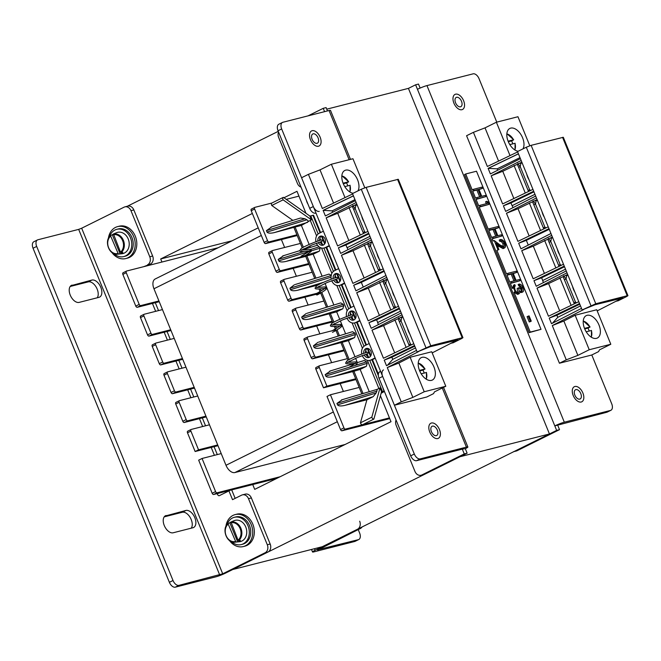 <?xml version="1.0" encoding="UTF-8"?>
<svg xmlns="http://www.w3.org/2000/svg" width="661" height="661" viewBox="0 0 661 661"><rect width="100%" height="100%" fill="white"/><g stroke="black" fill="none" stroke-linecap="round" stroke-linejoin="round"><path stroke-width="0.99" d="M278.264 131.341L126.292 206.769M549.456 433.963L322.279 546.721L232.771 569.509L459.949 456.751L549.456 433.963L408.424 88.376L326.749 109.172M252.733 484.538L254.7 489.363L391.006 421.701L380.414 395.749M252.345 213.47L160.681 258.963L161.937 262.045M305.96 213.288L296.987 191.31L283.966 197.771M160.681 258.963L232.242 240.744M219.419 495.61A1.801 1.058 -116.4 0 1 219.312 495.676A1.801 1.058 -116.4 0 1 219.188 495.725A1.801 1.058 -116.4 0 1 217.329 493.874L218.626 493.23M221.22 453.595L202.068 458.47L215.585 491.586A1.562 0.917 63.6 0 0 217.072 492.8L213.66 494.494L276.703 478.44M213.66 494.494A1.562 0.917 -116.4 0 1 212.181 493.28L215.585 491.586M202.068 458.47L198.664 460.163L212.181 493.28M218.196 247.718L126.573 271.043A1.562 0.917 63.6 0 0 126.466 271.084A1.562 0.917 63.6 0 0 126.268 272.712L139.19 304.39A1.562 0.917 63.6 0 0 140.677 305.605L137.273 307.299L159.235 301.705M137.273 307.299A1.562 0.917 -116.4 0 1 135.786 306.084L139.19 304.39M126.268 272.712L122.855 274.406L135.786 306.084M122.855 274.406A1.562 0.917 -116.4 0 1 123.062 272.778A1.562 0.917 -116.4 0 1 123.169 272.737L126.375 271.15M162.457 309.596L144.205 314.248A1.562 0.917 63.6 0 0 144.098 314.281A1.562 0.917 63.6 0 0 143.891 315.917L150.948 333.194A1.562 0.917 63.6 0 0 152.435 334.4L149.022 336.094L170.992 330.5M149.022 336.094A1.562 0.917 -116.4 0 1 147.535 334.887L150.948 333.194M143.891 315.917L140.487 317.602L147.535 334.887M140.487 317.602A1.562 0.917 -116.4 0 1 140.686 315.975A1.562 0.917 -116.4 0 1 140.793 315.933L143.999 314.347M174.215 338.399L155.955 343.042A1.562 0.917 63.6 0 0 155.847 343.084A1.562 0.917 63.6 0 0 155.649 344.712L162.697 361.988A1.562 0.917 63.6 0 0 164.184 363.203L160.78 364.897L182.742 359.303M160.78 364.897A1.562 0.917 -116.4 0 1 159.293 363.682L162.697 361.988M155.649 344.712L152.237 346.405L159.293 363.682M152.237 346.405A1.562 0.917 -116.4 0 1 152.443 344.778A1.562 0.917 -116.4 0 1 152.551 344.736L155.756 343.142M185.964 367.194L167.712 371.846A1.562 0.917 63.6 0 0 167.605 371.879A1.562 0.917 63.6 0 0 167.398 373.515L174.446 390.791A1.562 0.917 63.6 0 0 175.933 392.006L172.529 393.692L194.499 388.098M172.529 393.692A1.562 0.917 -116.4 0 1 171.042 392.485L174.446 390.791M167.398 373.515L163.994 375.2L171.042 392.485M163.994 375.2A1.562 0.917 -116.4 0 1 164.192 373.572A1.562 0.917 -116.4 0 1 164.3 373.531L167.506 371.945M197.713 395.997L179.462 400.64A1.562 0.917 63.6 0 0 179.354 400.682A1.562 0.917 63.6 0 0 179.148 402.309L186.204 419.586A1.562 0.917 63.6 0 0 187.691 420.801L184.279 422.495L206.249 416.901M184.279 422.495A1.562 0.917 -116.4 0 1 182.791 421.28L186.204 419.586M179.148 402.309L175.743 404.003L182.791 421.28M175.743 404.003A1.562 0.917 -116.4 0 1 175.95 402.375A1.562 0.917 -116.4 0 1 176.057 402.334L179.255 400.74M209.471 424.792L191.219 429.443A1.562 0.917 63.6 0 0 191.112 429.485A1.562 0.917 63.6 0 0 190.905 431.112L187.493 432.798L195.135 451.521L217.998 445.696M187.493 432.798A1.562 0.917 -116.4 0 1 187.699 431.17A1.562 0.917 -116.4 0 1 187.807 431.129L191.012 429.543M140.677 305.605L158.937 300.953M152.435 334.4L170.687 329.756M164.184 363.203L182.436 358.551M175.933 392.006L194.194 387.354M187.691 420.801L205.943 416.149M190.905 431.112L198.54 449.827L217.7 444.952M217.072 492.8L280.107 476.746M198.54 449.827L195.135 451.521M254.725 207.438L251.527 209.033A1.562 0.917 63.6 0 0 251.42 209.066A1.562 0.917 63.6 0 0 251.213 210.702L264.144 242.38A1.562 0.917 63.6 0 0 265.623 243.587L297.21 235.547M352.726 371.598L332.871 376.654C329.071 377.472 326.699 377.274 325.774 376.076L367.227 363.327L366.359 366.351L360.154 369.433L352.726 371.598L359.196 387.437L330.426 394.757L327.013 396.451L340.531 429.576A1.562 0.917 63.6 0 0 342.018 430.782L389.75 418.628M319.37 365.83L316.165 367.425A1.562 0.917 63.6 0 0 316.057 367.466A1.562 0.917 63.6 0 0 315.851 369.094L323.493 387.809L355.973 379.546M307.613 337.036L304.407 338.622A1.562 0.917 63.6 0 0 304.3 338.663A1.562 0.917 63.6 0 0 304.101 340.291L311.149 357.576A1.562 0.917 63.6 0 0 312.636 358.783L344.216 350.743M295.864 308.233L292.658 309.827A1.562 0.917 63.6 0 0 292.55 309.869A1.562 0.917 63.6 0 0 292.344 311.496L299.4 328.773A1.562 0.917 63.6 0 0 300.887 329.988L332.466 321.948M284.106 279.438L280.908 281.024A1.562 0.917 63.6 0 0 280.801 281.065A1.562 0.917 63.6 0 0 280.595 282.693L287.642 299.978A1.562 0.917 63.6 0 0 289.13 301.185L320.131 293.294M320.172 293.286L320.709 293.145M272.357 250.635L269.151 252.229A1.562 0.917 63.6 0 0 269.044 252.271A1.562 0.917 63.6 0 0 268.845 253.898L275.893 271.175A1.562 0.917 63.6 0 0 277.38 272.39L308.96 264.35M342.018 430.782L345.43 429.088L389.445 417.884M298.954 196.127L286.23 199.366M360.154 369.433L369.127 391.411M353.866 371.036L362.955 393.312M359.196 387.437L361.741 393.683M373.87 419.107L381.546 391.717L380.009 387.949L371.812 417.198A2.041 1.198 63.6 0 0 373.87 419.107L362.509 424.742A2.041 1.198 -116.4 0 1 360.452 422.833L366.913 399.773L344.629 405.449C340.82 406.267 338.457 406.077 337.531 404.871L336.945 403.433L342.274 399.69M330.426 394.757L343.943 427.882L340.531 429.576M345.43 429.088A1.562 0.917 -116.4 0 1 343.943 427.882M311.389 219.807L283.115 199.845A2.041 1.198 -116.4 0 1 283.23 197.399A2.041 1.198 -116.4 0 1 283.371 197.35L309.852 216.04L311.389 219.807L301.391 225.434L309.166 244.487M309.761 245.933L310.364 247.412M301.391 225.434L295.103 227.037L303.325 247.189M303.92 248.643L304.192 249.313M295.103 227.037L274.108 232.655C270.308 233.473 267.936 233.283 267.011 232.077L266.424 230.639L271.762 226.897M272.01 202.993A2.041 1.198 63.6 0 0 271.869 203.043A2.041 1.198 63.6 0 0 271.754 205.488L292.864 220.386M271.935 203.01L254.931 207.339A1.562 0.917 -116.4 0 0 254.824 207.38L251.42 209.066M251.213 210.702L254.617 209.008A1.562 0.917 -116.4 0 1 254.824 207.38M254.617 209.008L267.548 240.687L264.144 242.38M265.623 243.587L269.035 241.893A1.562 0.917 -116.4 0 1 267.548 240.687M269.035 241.893L296.905 234.804L302.209 247.809M293.963 227.599L296.905 234.804M309.877 216.106L313.529 215.213L320.61 232.556M311.422 250.833L320.213 248.131L319.916 247.396M320.213 248.131L319.354 251.155L313.149 254.237L322.114 276.215M331.384 275.488L328.996 274.1L295.269 284.494M325.038 283.379L333.871 305.01M343.72 305.729L342.861 308.753L336.647 311.835L309.365 319.056C305.564 319.874 303.201 319.676 302.267 318.478L343.72 305.729L343.133 304.283L340.745 302.895L307.018 313.297M336.647 311.835L339.729 319.37M340.316 320.816L345.62 333.813M355.478 334.524L354.61 337.548L348.405 340.63L321.122 347.851C317.313 348.669 314.95 348.479 314.025 347.273L355.478 334.524L354.883 333.086L352.503 331.698L318.767 342.092M348.405 340.63L355.007 356.808M355.593 358.254L357.37 362.608M367.227 363.327L366.64 361.881L364.252 360.493L357.204 362.666M380.009 387.949L377.158 389.362L341.448 399.922M316.999 245.396L317.544 245.239M384.413 391.461L381.108 393.27M381.521 391.799L384.206 391.039M302.804 249.271L302.978 249.684M313.149 254.237L306.853 255.84L315.941 278.116M306.853 255.84L305.721 256.402L314.727 278.488M319.197 286.089L319.709 287.337M320.321 288.849L321.163 290.906M321.758 292.369L327.699 306.911M318.445 284.717L317.487 285.246M318.09 286.709L318.387 287.444M319.007 288.973L320.064 291.551M320.659 293.005L326.484 307.282M330.36 313.438L333.879 322.072M334.474 323.526L334.987 324.774M335.606 326.286L336.441 328.343M337.036 329.806L339.448 335.714M329.219 314L332.764 322.684M333.367 324.146L333.665 324.89M334.284 326.41L335.342 328.988M335.937 330.45L338.234 336.085M342.109 342.233L349.165 359.51M349.752 360.964L350.264 362.22M350.884 363.724L351.198 364.508M340.977 342.795L348.05 360.121M348.644 361.584L348.942 362.327M349.57 363.847L349.991 364.88M325.774 376.076L325.187 374.638L330.525 370.895M347.438 358.634L319.569 365.731A1.562 0.917 -116.4 0 0 319.461 365.773A1.562 0.917 -116.4 0 0 319.263 367.4L326.898 386.123L355.668 378.794M314.025 347.273L313.438 345.835L317.941 342.324M335.689 329.839L307.819 336.936A1.562 0.917 -116.4 0 0 307.712 336.978A1.562 0.917 -116.4 0 0 307.505 338.606L314.562 355.882L311.149 357.576M312.636 358.783L316.049 357.097A1.562 0.917 -116.4 0 1 314.562 355.882M316.049 357.097L343.91 350M302.267 318.478L301.68 317.04L306.192 313.529M323.931 301.036L296.062 308.133A1.562 0.917 -116.4 0 0 295.954 308.175A1.562 0.917 -116.4 0 0 295.756 309.802L302.804 327.079L299.4 328.773M300.887 329.988L304.291 328.294A1.562 0.917 -116.4 0 1 302.804 327.079M304.291 328.294L332.161 321.196M317.47 285.197L297.615 290.253C293.815 291.071 291.443 290.881 290.518 289.675L289.931 288.237L294.442 284.726M312.182 272.241L284.313 279.339A1.562 0.917 -116.4 0 0 284.205 279.372A1.562 0.917 -116.4 0 0 283.999 281.008L291.055 298.285L287.642 299.978M289.13 301.185L292.542 299.499A1.562 0.917 -116.4 0 1 291.055 298.285M292.542 299.499L320.411 292.402M305.721 256.402L285.866 261.459C282.057 262.277 279.694 262.078 278.768 260.88L278.182 259.442L283.511 255.7M300.425 243.438L272.563 250.536A1.562 0.917 -116.4 0 0 272.456 250.577A1.562 0.917 -116.4 0 0 272.249 252.205L279.297 269.481L275.893 271.175M277.38 272.39L280.785 270.696A1.562 0.917 -116.4 0 1 279.297 269.481M280.785 270.696L308.654 263.599M323.493 387.809L326.898 386.123M267.011 232.077L306.935 219.799L304.985 218.774L300.565 218.014L270.936 227.128M306.935 219.799L308.538 221.22M283.115 199.845L271.754 205.488M377.158 389.362L376.869 391.155L336.945 403.433M337.531 404.871L376.084 393.014L376.869 391.155M376.084 393.014L373.176 396.674L344.629 405.449M366.913 399.773L373.176 396.674M371.812 417.198L360.452 422.833M281.404 239.571L284.627 247.462M293.162 268.366L296.384 276.265M304.911 297.169L308.133 305.06M316.669 325.964L319.883 333.863M328.418 354.767L331.64 362.658M340.167 383.57L343.39 391.461M258.211 227.855L155.186 278.992A9.378 5.486 63.6 0 0 153.963 288.766L225.996 465.278A9.378 5.486 63.6 0 0 234.911 472.549L345.1 444.489M353.131 193.268A12.509 7.312 -116.4 0 1 343.199 183.485A12.509 7.312 -116.4 0 1 344.827 170.455A12.509 7.312 -116.4 0 1 357.584 179.825A12.509 7.312 -116.4 0 1 357.965 190.88M433.971 367.02A12.509 7.312 63.6 0 0 421.222 357.651A12.509 7.312 63.6 0 0 419.586 370.681A12.509 7.312 63.6 0 0 432.344 380.05A12.509 7.312 63.6 0 0 433.971 367.02M364.872 232.846L364.616 231.705L363.087 232.465L363.484 233.515M365.591 232.498L364.616 231.705L355.213 208.669L353.685 209.43L363.087 232.465M352.255 206.339L353.685 209.43M354.602 205.315L355.841 205.331L355.213 208.669L352.809 205.488M357.155 204.993L355.841 205.331M367.921 231.383L337.622 245.933L326.154 217.833L337.73 213.288L356.824 204.175M348.851 240.546L337.73 213.288M360.27 235.06L349.033 207.504M462.94 337.697L398.294 179.296L366.12 187.369L361.278 189.244L352.495 193.582L417.141 351.974L430.765 345.761L462.188 337.754L462.94 337.697L461.667 338.539L453.099 342.819L451.157 343.175M417.141 351.974L431.162 346.314L456.338 339.911L454.793 340.688L458.164 339.828L451.207 343.299M401.252 401.855L387.272 367.582L398.847 363.046L410.142 357.262L424.222 391.758L412.861 397.393L401.252 401.855L394.41 405.243L426.775 397.005L433.566 393.625L434.434 391.899L445.795 386.264L424.222 391.758M398.847 363.046L412.861 397.393M410.142 357.262L431.724 351.768L445.795 386.264M456.288 340.085C457.238 339.87 457.09 340.101 455.834 340.77L432.178 352.9M454.793 340.688L430.485 346.653M387.272 367.582L418.545 351.619M333.631 279.991A4.693 3.776 -104.3 0 0 338.118 282.668A4.693 3.776 -104.3 0 0 338.721 282.445A4.693 3.776 -104.3 0 0 340.506 276.81A4.693 3.776 -104.3 0 0 335.805 273.58A4.693 3.776 -104.3 0 0 335.193 273.803A4.693 3.776 -104.3 0 0 333.185 278.488M338.977 282.305A4.693 3.776 75.7 0 1 335.367 279.405M334.962 277.893A4.693 3.776 75.7 0 1 336.738 273.489M339.341 285.478L341.142 285.015A7.816 6.288 -104.3 0 0 342.15 284.643L340.349 285.098A7.816 6.288 75.7 0 1 339.341 285.478A7.816 6.288 75.7 0 1 331.723 280.685M331.252 279.19A7.816 6.288 75.7 0 1 334.474 270.696L338.655 268.622M326.154 217.833L356.147 202.514M352.644 193.946L322.345 208.496L308.406 174.347L301.565 177.735L394.41 405.243M401.979 314.834L371.994 330.145L383.463 358.254L413.761 343.695M398.484 306.258L368.185 320.816L356.709 292.707L386.702 277.397M383.206 268.82L352.908 283.379L341.431 255.27L371.424 239.96M416.496 350.404L386.503 365.715L384.223 360.121L414.521 345.571M401.219 312.959L371.226 328.277L368.945 322.684L399.244 308.133M385.941 275.521L355.949 290.832L353.668 285.246L383.967 270.696M370.656 238.084L340.671 253.394L338.391 247.809L368.689 233.25M355.378 200.647L325.394 215.957L323.113 210.372L353.412 195.813M354.618 322.915L356.419 322.452A7.816 6.288 -104.3 0 0 357.427 322.081L355.635 322.535A7.816 6.288 75.7 0 1 354.618 322.915A7.816 6.288 75.7 0 1 347 318.131M346.538 316.636A7.816 6.288 75.7 0 1 349.752 308.142L353.941 306.06M348.909 317.429A4.693 3.776 -104.3 0 0 353.395 320.106A4.693 3.776 -104.3 0 0 353.999 319.883A4.693 3.776 -104.3 0 0 355.783 314.248A4.693 3.776 -104.3 0 0 351.082 311.017A4.693 3.776 -104.3 0 0 350.479 311.24A4.693 3.776 -104.3 0 0 348.463 315.933M354.263 319.742A4.693 3.776 75.7 0 1 350.644 316.842M350.247 315.33A4.693 3.776 75.7 0 1 352.016 310.926M364.186 354.874A4.693 3.776 -104.3 0 0 368.673 357.551A4.693 3.776 -104.3 0 0 369.284 357.32A4.693 3.776 -104.3 0 0 371.061 351.685A4.693 3.776 -104.3 0 0 366.359 348.454A4.693 3.776 -104.3 0 0 365.756 348.686A4.693 3.776 -104.3 0 0 363.748 353.371M369.54 357.18A4.693 3.776 75.7 0 1 365.93 354.279M365.525 352.767A4.693 3.776 75.7 0 1 367.293 348.372M369.904 360.352L371.697 359.89A7.816 6.288 -104.3 0 0 372.705 359.518L370.912 359.981A7.816 6.288 75.7 0 1 369.904 360.352A7.816 6.288 75.7 0 1 362.278 355.568M361.815 354.073A7.816 6.288 75.7 0 1 365.037 345.579L369.218 343.505M387.437 365.236L392.75 359.353L415.48 347.917M384.223 360.121L391.882 357.237L414.786 346.199M391.882 357.237L392.75 359.353M400.492 311.182L377.613 322.585L378.431 324.592M368.945 322.684L376.605 319.8L377.72 322.535M399.5 308.761L376.605 319.8M353.668 285.246L361.327 282.363L363.261 287.105M384.223 271.324L361.327 282.363M371.994 330.145L383.562 325.6L402.656 316.495M356.709 292.707L368.284 288.163L387.379 279.058M341.431 255.27L353.007 250.726L372.102 241.62M369.945 236.341L347.165 247.668L347.983 249.66M338.391 247.809L345.934 244.967L347.058 247.71L369.937 236.308M368.937 233.854L345.934 244.967M354.965 199.639L332.144 210.851L332.706 212.222M323.113 210.372L332.144 210.851M353.437 195.879L323.898 210.074M318.346 242.554A4.693 3.776 -104.3 0 0 322.841 245.231A4.693 3.776 -104.3 0 0 323.444 245.008A4.693 3.776 -104.3 0 0 325.229 239.373A4.693 3.776 -104.3 0 0 320.527 236.142A4.693 3.776 -104.3 0 0 319.916 236.365A4.693 3.776 -104.3 0 0 317.908 241.05M323.7 244.859A4.693 3.776 75.7 0 1 320.089 241.967M319.684 240.455A4.693 3.776 75.7 0 1 321.461 236.051M344.678 283.387L342.15 284.643M340.349 285.098L344.538 283.024M359.964 320.825L357.427 322.081M355.635 322.535L359.815 320.461M375.241 358.262L372.705 359.518M370.912 359.981L375.093 357.898M323.378 231.185L319.197 233.259A7.816 6.288 75.7 0 0 315.975 241.752M324.064 248.032L325.865 247.578A7.816 6.288 -104.3 0 0 326.873 247.206L325.072 247.66A7.816 6.288 75.7 0 1 324.064 248.032A7.816 6.288 75.7 0 1 316.445 243.248M325.072 247.66L329.261 245.586M329.401 245.95L326.873 247.206M364.128 277.984L353.007 250.726M375.555 272.497L364.31 244.942M367.533 243.777L378.761 270.952M379.414 315.421L368.284 288.163M390.833 309.935L379.588 282.379M382.81 281.222L394.039 308.398M364.798 187.782L352.949 158.747L331.376 164.242L320.015 169.877L308.406 174.347M333.574 203.101L320.015 169.877M344.992 197.614L331.376 164.242M398.096 318.66L409.316 345.835M406.11 347.372L394.865 319.825M394.691 352.858L383.562 325.6M410.704 345.166L410.456 344.026L408.919 344.786M411.431 344.819L410.456 344.026L401.053 320.982L398.641 317.809M400.442 317.627L402.995 317.313M401.673 317.644L401.053 320.982L399.517 321.742M395.427 307.729L395.171 306.588L393.642 307.348M396.146 307.382L395.171 306.588L385.768 283.544L383.363 280.363M385.165 280.19L387.71 279.876M386.396 280.206L385.768 283.544L384.239 284.304M380.149 270.283L379.893 269.143L378.365 269.903M380.868 269.944L379.893 269.143L370.49 246.107L368.086 242.926M369.887 242.752L372.432 242.43M371.118 242.769L370.49 246.107L368.962 246.867M518.15 151.253A12.509 7.312 -116.4 0 1 508.21 141.471A12.509 7.312 -116.4 0 1 509.838 128.441A12.509 7.312 -116.4 0 1 522.595 137.81A12.509 7.312 -116.4 0 1 522.975 148.865M598.982 325.005A12.509 7.312 63.6 0 0 586.233 315.627A12.509 7.312 63.6 0 0 584.605 328.666A12.509 7.312 63.6 0 0 597.354 338.035A12.509 7.312 63.6 0 0 598.982 325.005M529.882 190.831L529.626 189.69L528.098 190.451L528.494 191.5M530.601 190.484L529.626 189.69L520.224 166.655L518.695 167.415L528.098 190.451M517.266 164.325L518.695 167.415M519.62 163.3L520.851 163.317L520.224 166.655L517.819 163.474M522.165 162.978L520.851 163.317M532.94 189.368L502.641 203.919L491.164 175.818L502.74 171.273L521.835 162.16M513.861 198.531L502.74 171.273M525.288 193.045L514.043 165.49M627.95 295.682L563.312 137.281L531.13 145.346L526.296 147.229L517.513 151.567L582.151 309.959L595.776 303.746L627.206 295.74L627.95 295.682L626.678 296.525L618.109 300.805L616.168 301.16M582.151 309.959L596.172 304.3L621.348 297.896L619.803 298.673L623.174 297.814L616.217 301.284M566.27 359.84L552.282 325.567L563.858 321.031L575.153 315.247L589.232 349.743L577.871 355.378L566.27 359.84L559.429 363.228L591.785 354.99L598.577 351.611L599.453 349.884L610.805 344.249L589.232 349.743M563.858 321.031L577.871 355.378M575.153 315.247L596.734 309.753L610.805 344.249M621.299 298.07C622.249 297.855 622.1 298.086 620.844 298.755L597.197 310.885M619.803 298.673L595.495 304.638M552.282 325.567L583.556 309.604M491.164 175.818L521.157 160.499M517.662 151.931L487.355 166.481L473.425 132.332L466.575 135.72L559.429 363.228M566.989 272.819L537.005 288.13L548.473 316.239L578.772 301.68M563.494 264.243L533.196 278.802L521.727 250.693L551.712 235.382M548.217 226.806L517.918 241.364L506.45 213.255L536.435 197.945M581.506 308.39L551.514 323.7L549.233 318.106L579.54 303.556M566.229 270.944L536.236 286.263L533.956 280.669L564.254 266.119M550.952 233.507L520.959 248.817L518.678 243.231L548.977 228.681M535.674 196.069L505.682 211.38L503.401 205.794L533.7 191.236M520.397 158.632L490.404 173.942L488.124 168.357L518.422 153.798M552.447 323.221L557.76 317.338L580.498 305.903M549.233 318.106L556.893 315.223L579.796 304.184M556.893 315.223L557.76 317.338M565.502 269.167L542.623 280.57L543.449 282.577M533.956 280.669L541.615 277.785L542.731 280.52M564.519 266.747L541.615 277.785M518.678 243.231L526.338 240.348L528.271 245.091M549.233 229.309L526.338 240.348M537.005 288.13L548.58 283.586L567.667 274.48M521.727 250.693L533.303 246.148L552.389 237.043M506.45 213.255L518.017 208.711L537.112 199.605M534.964 194.326L512.176 205.654L512.994 207.645M503.401 205.794L510.953 202.952L512.068 205.695L534.947 194.293M533.948 191.839L510.953 202.952M519.984 157.624L497.155 168.836L497.716 170.208M488.124 168.357L497.155 168.836M518.447 153.864L488.909 168.059M529.147 235.969L518.017 208.711M540.566 230.482L529.321 202.927M532.543 201.762L543.772 228.937M544.424 273.406L533.303 246.148M555.843 267.92L544.598 240.364M547.829 239.208L559.049 266.383M529.808 145.767L517.96 116.733L496.386 122.227L485.025 127.862L473.425 132.332M498.584 161.086L485.025 127.862M510.011 155.599L496.386 122.227M563.106 276.645L574.326 303.82M571.121 305.357L559.875 277.81M559.702 310.844L548.58 283.586M575.723 303.151L575.467 302.011L573.938 302.771M576.442 302.804L575.467 302.011L566.064 278.967L563.659 275.794M565.452 275.612L568.006 275.298M566.684 275.629L566.064 278.967L564.535 279.727M560.437 265.714L560.189 264.574L558.652 265.334M561.164 265.367L560.189 264.574L550.787 241.529L548.382 238.348M550.175 238.175L552.728 237.861M551.406 238.191L550.787 241.529L549.258 242.29M545.16 228.268L544.904 227.128L543.375 227.888M545.887 227.929L544.904 227.128L535.509 204.092L533.097 200.911M534.898 200.737L537.451 200.415M536.129 200.754L535.509 204.092L533.972 204.852M108.363 238.563A16.492 13.278 75.7 0 1 115.518 227.392A16.492 13.278 75.7 0 1 117.641 226.607A16.492 13.278 75.7 0 1 134.183 237.96A16.492 13.278 75.7 0 1 127.912 257.782A16.492 13.278 75.7 0 1 125.78 258.567A16.492 13.278 75.7 0 1 111.916 252.502M117.641 226.607L119.261 226.194A16.492 13.278 75.7 0 1 135.802 237.547A16.492 13.278 75.7 0 1 129.531 257.369A16.492 13.278 75.7 0 1 127.399 258.154L125.78 258.567M225.888 526.561A16.492 13.278 75.7 0 1 233.044 515.39A16.492 13.278 75.7 0 1 235.176 514.597A16.492 13.278 75.7 0 1 251.709 525.949A16.492 13.278 75.7 0 1 245.438 545.771A16.492 13.278 75.7 0 1 243.314 546.564A16.492 13.278 75.7 0 1 229.441 540.491M235.176 514.597L236.787 514.184A16.492 13.278 75.7 0 1 253.328 525.536A16.492 13.278 75.7 0 1 247.057 545.358A16.492 13.278 75.7 0 1 244.925 546.151L243.314 546.564M231.375 541.615A14.071 11.328 -104.3 0 0 241.273 544.581L242.711 544.21A14.071 11.328 -104.3 0 0 249.461 525.503A14.071 11.328 -104.3 0 0 235.77 516.943L234.333 517.307A14.071 11.328 -104.3 0 0 227.054 524.652M241.273 544.581A14.071 11.328 -104.3 0 0 248.024 525.867A14.071 11.328 -104.3 0 0 234.333 517.307M113.849 253.626A14.071 11.328 -104.3 0 0 123.747 256.584L125.185 256.22A14.071 11.328 -104.3 0 0 131.936 237.514A14.071 11.328 -104.3 0 0 118.245 228.954L116.807 229.317A14.071 11.328 -104.3 0 0 109.528 236.655M123.747 256.584A14.071 11.328 -104.3 0 0 130.498 237.877A14.071 11.328 -104.3 0 0 116.807 229.317M110.767 235.423L110.676 236.093L110.767 235.423L112.32 234.771L120.112 253.865A10.535 8.477 -104.3 0 0 121.541 253.345A10.535 8.477 -104.3 0 0 122.839 252.51L121.095 252.692L120.525 252.196L113.494 234.068A10.279 8.279 75.7 0 1 123.4 240.356A10.279 8.279 75.7 0 1 121.095 252.692M120.112 253.865L118.369 254.047A10.279 8.279 75.7 0 1 117.501 254.196L121.946 253.741A10.94 8.808 -104.3 0 0 124.392 253.031A10.94 8.808 -104.3 0 0 128.333 239.274A10.94 8.808 -104.3 0 0 116.584 232.68L114.023 233.754A10.535 8.477 -104.3 0 0 113.618 233.936A10.535 8.477 -104.3 0 0 112.32 234.771M113.494 234.068L115.047 233.416A10.535 8.477 -104.3 0 0 114.023 233.754M117.798 253.551A9.659 7.775 -104.3 0 1 108.586 247.627A9.659 7.775 -104.3 0 1 110.676 236.093L118.369 254.047M228.293 523.413L228.202 524.082L228.293 523.413L229.846 522.76L237.638 541.855A10.535 8.477 -104.3 0 0 239.067 541.334A10.535 8.477 -104.3 0 0 240.364 540.5L238.621 540.69L238.051 540.186L231.02 522.066A10.279 8.279 75.7 0 1 240.926 528.346A10.279 8.279 75.7 0 1 238.621 540.69M237.638 541.855L235.894 542.037A10.279 8.279 75.7 0 1 235.027 542.185L239.472 541.731A10.94 8.808 -104.3 0 0 241.918 541.029A10.94 8.808 -104.3 0 0 245.859 527.263A10.94 8.808 -104.3 0 0 234.11 520.67L231.548 521.744A10.535 8.477 -104.3 0 0 231.143 521.926A10.535 8.477 -104.3 0 0 229.846 522.76M231.02 522.066L232.573 521.405A10.535 8.477 -104.3 0 0 231.548 521.744M235.324 541.541A9.659 7.775 -104.3 0 1 226.112 535.617A9.659 7.775 -104.3 0 1 228.202 524.082L235.894 542.037M424.188 373.011A10.535 6.156 63.6 0 0 423.751 371.821A10.535 6.156 63.6 0 0 422.949 370.11L419.702 370.945M382.884 387.718A6.255 3.66 63.6 0 0 383.43 389.494A6.255 3.66 63.6 0 0 384.305 391.196M421.164 373.779L426.295 372.573M424.891 369.119L422.949 370.11M418.223 363.178A9.659 5.652 63.6 0 1 424.94 369.003L419.479 370.391M589.199 330.996A10.535 6.156 63.6 0 0 588.761 329.798A10.535 6.156 63.6 0 0 587.96 328.096L584.712 328.93M586.175 331.764L591.306 330.558M589.901 327.104L587.96 328.096M583.233 321.163A9.659 5.652 63.6 0 1 589.951 326.988L584.489 328.377M512.812 143.801A10.535 6.156 63.6 0 0 512.374 142.611A10.535 6.156 63.6 0 0 511.573 140.9L508.317 141.735M509.78 144.569L514.919 143.363M513.506 139.909L511.573 140.9M506.838 133.968A9.659 5.652 63.6 0 1 513.556 139.793L508.094 141.181M347.793 185.815A10.535 6.156 63.6 0 0 347.356 184.626A10.535 6.156 63.6 0 0 346.554 182.915L343.307 183.75M306.497 200.523A6.255 3.66 63.6 0 0 307.035 202.299A6.255 3.66 63.6 0 0 307.919 204.001M344.769 186.584L349.909 185.377M348.496 181.924L346.554 182.915M341.828 175.983A9.659 5.652 63.6 0 1 348.545 181.808L343.084 183.196M321.767 241.455A0.785 0.628 -104.3 0 0 321.494 239.926A0.785 0.628 -104.3 0 0 321.386 239.968M337.044 278.901A0.785 0.628 -104.3 0 0 336.771 277.364A0.785 0.628 -104.3 0 0 336.664 277.405M317.247 294.88A0.785 0.578 -118.6 0 1 316.214 294.294M332.458 332.367C337.333 329.847 340.423 327.839 341.737 326.352L341.506 324.683C343.109 323.75 331.591 325.295 331.839 324.791L331.962 325.229L342.547 319.883L352.429 316.322A0.785 0.628 -104.3 0 0 351.941 314.843M367.607 353.775A0.785 0.628 -104.3 0 0 367.326 352.247A0.785 0.628 -104.3 0 0 367.227 352.28M320.155 137.232A8.419 4.924 63.6 0 0 311.571 130.919A8.419 4.924 63.6 0 0 310.472 139.702A8.419 4.924 63.6 0 0 319.056 146.015A8.419 4.924 63.6 0 0 320.155 137.232M439.449 429.543A8.419 4.924 63.6 0 0 430.856 423.23A8.419 4.924 63.6 0 0 429.757 432.013A8.419 4.924 63.6 0 0 438.35 438.326A8.419 4.924 63.6 0 0 439.449 429.543M315.966 213.016L315.627 213.181A6.255 3.66 -116.4 0 1 309.687 208.339L278.025 130.754A6.255 3.66 -116.4 0 1 278.835 124.235L282.47 122.434A6.255 3.66 63.6 0 1 282.9 122.268L329.046 110.519A7.304 0.735 -22.2 0 1 330.5 110.395L350.487 159.375M420.272 458.874L416.637 460.676A6.255 3.66 -116.4 0 1 410.688 455.834L414.323 454.033A6.255 3.66 63.6 0 0 420.272 458.874L466.41 447.125A7.304 0.735 -22.2 0 1 467.864 447.001A7.304 0.735 -22.2 0 1 465.303 448.695L467.137 453.182L424.734 474.226A6.255 5.032 75.7 0 1 423.932 474.532L421.049 475.259A6.255 5.032 -104.3 0 0 421.858 474.962L424.734 474.226M416.637 460.676L463.237 448.893L462.427 449.422L464.262 453.917L421.858 474.962M282.47 122.434A6.255 3.66 63.6 0 0 281.66 128.945L278.025 130.754M309.687 208.339L313.322 206.529L281.66 128.945M313.322 206.529A6.255 3.66 63.6 0 0 319.263 211.38M383.479 369.929A6.255 3.66 63.6 0 0 382.661 376.448L379.026 378.249A6.255 3.66 -116.4 0 1 379.844 371.738L380.587 371.366M414.323 454.033L382.661 376.448M410.688 455.834L379.026 378.249M421.049 475.259A6.255 5.032 -104.3 0 1 414.968 471.458L396.162 425.378A6.255 5.032 -104.3 0 1 396.055 419.975M464.262 453.917L467.137 453.182M308.018 115.873L323.229 108.33L326.104 107.594L327.459 110.924M323.229 108.33L324.584 111.659M278.529 131.985A6.255 5.032 -104.3 0 0 278.636 137.389L297.442 183.469A6.255 5.032 -104.3 0 0 301.036 187.137M462.279 449.059L465.303 448.695M573.211 395.485A8.419 4.924 63.6 0 0 581.796 401.797A8.419 4.924 63.6 0 0 582.895 393.022A8.419 4.924 63.6 0 0 574.31 386.71A8.419 4.924 63.6 0 0 573.211 395.485M453.917 103.174A8.419 4.924 63.6 0 0 462.51 109.486A8.419 4.924 63.6 0 0 463.609 100.712A8.419 4.924 63.6 0 0 455.016 94.399A8.419 4.924 63.6 0 0 453.917 103.174M610.467 410.448A6.255 3.66 63.6 0 0 610.896 410.291L607.261 412.092A6.255 3.66 -116.4 0 1 606.831 412.249L610.467 410.448L564.32 422.197A7.304 0.735 157.8 0 0 554.81 425.899L556.645 430.394L514.25 451.438L517.125 450.703L559.52 429.658L556.645 430.394M496.775 122.128L479.043 78.692A6.255 3.66 63.6 0 0 473.094 73.842L426.956 85.591A7.304 0.735 157.8 0 0 417.446 89.301L554.81 425.899L606.831 412.249M610.896 410.291A6.255 3.66 63.6 0 0 611.706 403.772L591.802 354.982M420.123 88.07L418.487 84.071L415.612 84.806L408.424 88.376M513.44 451.736A6.255 5.032 -104.3 0 0 514.25 451.438M415.612 84.806L417.446 89.301M559.52 429.658L557.686 425.172M517.125 450.703A6.255 5.032 75.7 0 1 516.315 451.009L513.853 451.628M461.502 101.298A5.156 3.016 63.6 0 0 456.239 97.431A5.156 3.016 63.6 0 0 455.569 102.81A5.156 3.016 63.6 0 0 460.824 106.677A5.156 3.016 63.6 0 0 461.502 101.298M580.788 393.609A5.156 3.016 63.6 0 0 575.533 389.742A5.156 3.016 63.6 0 0 574.855 395.121A5.156 3.016 63.6 0 0 580.118 398.988A5.156 3.016 63.6 0 0 580.788 393.609M437.342 430.137A5.156 3.016 63.6 0 0 432.087 426.271A5.156 3.016 63.6 0 0 431.41 431.65A5.156 3.016 63.6 0 0 436.673 435.508A5.156 3.016 63.6 0 0 437.342 430.137M318.057 137.827A5.156 3.016 63.6 0 0 312.793 133.96A5.156 3.016 63.6 0 0 312.124 139.339A5.156 3.016 63.6 0 0 317.379 143.197A5.156 3.016 63.6 0 0 318.057 137.827M354.734 541.475L358.369 539.673A6.255 3.66 63.6 0 0 358.799 539.516L355.164 541.318A6.255 3.66 -116.4 0 1 354.734 541.475L313.983 551.852A7.304 0.735 157.8 0 1 312.529 551.976A7.304 0.735 157.8 0 1 315.09 550.283L357.494 529.238A6.255 5.032 -104.3 0 0 359.683 521.223M358.369 539.673L317.52 549.795M358.799 539.516A6.255 3.66 63.6 0 0 359.617 532.997L358.221 529.577M362.121 526.949A6.255 5.032 75.7 0 1 360.369 528.511L317.619 550.043M166.134 515.497A9.378 5.486 63.6 0 0 165.49 515.737A9.378 5.486 63.6 0 0 164.267 525.512A9.378 5.486 63.6 0 0 173.19 532.774L192.962 527.742A9.378 5.486 63.6 0 0 193.607 527.503A9.378 5.486 63.6 0 0 194.598 517.191A9.378 5.486 63.6 0 0 185.915 510.457L164.911 516.101M72.115 285.106A9.378 5.486 63.6 0 0 71.471 285.345A9.378 5.486 63.6 0 0 70.248 295.12A9.378 5.486 63.6 0 0 79.163 302.383L98.943 297.351A9.378 5.486 63.6 0 0 99.588 297.111A9.378 5.486 63.6 0 0 100.579 286.8A9.378 5.486 63.6 0 0 91.887 280.066L70.892 285.709M130.969 210.677A6.255 5.032 -104.3 0 0 124.879 206.876L127.763 206.141A6.255 5.032 75.7 0 1 133.844 209.95L130.969 210.677L149.774 256.757L152.65 256.022A6.255 5.032 75.7 0 1 150.46 264.036L143.751 266.672M133.844 209.95L152.65 256.022M164.201 516.869L182.279 512.267A9.378 5.486 -116.4 0 1 190.318 517.712A9.378 5.486 -116.4 0 1 191.269 528.172M70.173 286.477L88.26 281.875A9.378 5.486 -116.4 0 1 96.291 287.32A9.378 5.486 -116.4 0 1 97.241 297.781M78.676 229.384L37.933 239.761A6.255 3.66 63.6 0 0 37.503 239.918A6.255 3.66 63.6 0 0 36.685 246.437L33.05 248.239L169.381 582.308L173.017 580.507A6.255 3.66 63.6 0 0 178.966 585.349L222.707 573.806L81.675 228.219L78.676 229.384L219.708 574.979M33.05 248.239A6.255 3.66 -116.4 0 1 33.868 241.728L37.503 239.918M178.966 585.349L175.33 587.158L216.073 576.78A7.304 0.735 157.8 0 0 225.583 573.079L267.986 552.034L265.111 552.761L222.707 573.806M175.33 587.158A6.255 3.66 -116.4 0 1 169.381 582.308M36.685 246.437L173.017 580.507M81.675 228.219L124.078 207.174A6.255 5.032 -104.3 0 1 124.879 206.876M251.37 497.94L248.495 498.667A6.255 5.032 -104.3 0 0 242.413 494.866L245.289 494.131A6.255 5.032 75.7 0 1 251.37 497.94L270.175 544.02A6.255 5.032 75.7 0 1 267.986 552.034M146.635 265.937L150.46 264.036M235.159 498.369L231.697 489.9M217.295 454.594L214.073 446.696M205.538 425.791L202.316 417.901M193.789 396.997L190.566 389.098M182.031 368.194L178.809 360.303M170.282 339.399L167.059 331.5M158.533 310.596L155.31 302.705M265.111 552.761A6.255 5.032 -104.3 0 0 267.3 544.747L270.175 544.02M248.495 498.667L267.3 544.747M242.413 494.866A6.255 5.032 -104.3 0 0 241.604 495.163L232.515 499.675L228.937 490.9M152.427 303.432L155.649 311.331M164.184 332.235L167.407 340.126M175.933 361.038L179.156 368.929M187.691 389.833L190.913 397.724M199.44 418.636L202.663 426.527M211.198 447.431L214.412 455.322M147.577 264.772A6.255 5.032 -104.3 0 0 149.774 256.757M513.952 280.908L511.184 274.125L507.012 275.183L509.879 282.214L511.019 281.652L511.515 282.883L510.383 283.445L512.407 288.411L513.539 287.841L515.109 291.675L513.969 292.236L530.229 332.078L529.089 332.648L541.012 329.335L476.49 171.224L465.708 173.975L472.202 189.897L473.342 189.335L473.846 190.566L472.706 191.128L475.581 198.168L476.713 197.598L477.217 198.829L476.077 199.399L478.738 205.901L479.869 205.34L480.373 206.571L479.242 207.133L488.281 229.293L489.413 228.723L489.917 229.954L488.785 230.524L491.652 237.555L492.792 236.993L493.288 238.224L492.156 238.786L493.089 241.067L494.221 240.505L498.03 249.825L496.89 250.387L506.508 273.951L507.64 273.39L508.144 274.621L507.012 275.183M465.708 173.975L464.567 174.537L529.089 332.648M495.725 236.241L492.957 229.458L488.785 230.524M530.114 321.709L529.238 321.932L527.081 316.66L529.097 315.875L531.254 321.147L530.114 321.709M512.407 288.411L513.622 285.147L514.754 284.585L515.258 285.816L514.514 287.188L514.985 289.601C515.82 291.6 516.894 292.608 518.224 292.633L518.422 292.55M517.728 292.641L517.175 288.51L518.307 287.948L519.191 287.725L522.165 290.832M521.446 290.815L521.108 288.345L518.117 284.585L519.249 284.023C520.827 284.189 522.116 285.362 523.115 287.543C523.991 289.89 523.793 291.418 522.52 292.121L520.108 290.964L519.984 292.633L518.794 293.839L515.109 291.675M521.835 292.459L520.042 292.435M517.662 294.409L519.108 293.724L517.662 294.409L513.969 292.236M530.229 332.078L541.012 329.335M473.342 189.335L481.902 187.154L482.406 188.385L478.994 189.533M482.406 188.385L478.895 189.286L481.762 196.317L485.273 195.425L485.777 196.656L476.077 199.399M486.322 203.695L485.562 201.836L486.694 201.275L487.901 201.853L488.933 204.389L479.242 207.133M489.413 228.723L497.981 226.541L498.477 227.772L495.072 228.921M498.477 227.772L494.965 228.673L497.84 235.704L501.352 234.812L501.856 236.043L492.156 238.786M503.153 246.884L503.004 243.992C502.12 242.091 501.03 241.199 499.733 241.323L499.229 240.092L500.369 239.522C502.195 239.307 503.756 240.554 505.045 243.273C505.962 245.834 505.673 247.429 504.194 248.065L503.054 248.627L497.163 245.33M496.89 250.387L498.906 249.602L496.304 243.223L499.989 246.074L504.533 247.933L503.054 248.627M507.64 273.39L516.208 271.208L516.704 272.439L513.3 273.58M516.704 272.439L513.192 273.332L516.067 280.371L519.579 279.471L520.083 280.702L510.383 283.445M479.646 196.854L476.878 190.071L472.706 191.128M485.777 196.656L477.217 198.829M476.713 197.598L480.886 196.54L478.019 189.509L476.878 190.071M478.019 189.509L473.846 190.566M488.933 204.389L480.373 206.571M479.869 205.34L487.554 203.381L486.694 201.275M501.856 236.043L493.288 238.224M492.792 236.993L496.956 235.927L494.089 228.896L492.957 229.458M494.089 228.896L489.917 229.954M498.906 249.602L498.03 249.825M494.221 240.505L499.939 244.925L503.831 246.776M503.624 246.85C504.616 246.355 504.789 245.214 504.145 243.43L503.004 243.992M504.145 243.43C503.261 241.529 502.17 240.637 500.873 240.753L499.733 241.323M500.873 240.753L500.369 239.522M520.083 280.702L511.515 282.883M511.019 281.652L515.183 280.595L512.316 273.555L511.184 274.125M512.316 273.555L508.144 274.621M518.224 292.633C519.315 291.79 519.348 290.229 518.307 287.948M513.539 287.841L514.754 284.585M518.621 285.816L519.753 285.255L519.249 284.023M521.108 288.345L522.24 287.783L519.753 285.255M522.025 290.881L522.24 287.783M531.254 321.147L529.238 321.932M530.37 321.37L528.222 316.098M310.257 220.369L316.602 235.919M321.543 248.04L331.88 273.357M336.829 285.486L347.157 310.794M352.106 322.923L362.435 348.231M367.384 360.361L378.869 388.511M268.845 253.898L272.249 252.205M280.595 282.693L283.999 281.008M292.344 311.496L295.756 309.802M304.101 340.291L307.505 338.606M315.851 369.094L319.263 367.4M310.753 215.816L318.156 233.944M319.883 238.183L320.684 240.15M321.279 241.604L322.485 244.562M323.915 248.073L333.433 271.382M335.16 275.62L335.962 277.587M336.556 279.041L337.763 281.999M339.192 285.511L348.711 308.819M350.437 313.058L351.239 315.024M351.834 316.479L353.04 319.437M354.47 322.948L363.988 346.265M365.715 350.495L366.516 352.462M367.111 353.916L368.317 356.874M369.755 360.385L382.446 391.486M312.909 215.263L320.073 232.829M321.403 236.084L324.634 244M326.071 247.52L335.35 270.266M336.68 273.522L339.911 281.446M341.349 284.957L350.627 307.704M351.958 310.967L355.188 318.883M356.626 322.394L365.905 345.141M367.235 348.405L370.466 356.32M371.903 359.84L378.365 375.655M366.359 366.351L332.871 376.654M366.64 361.881L325.187 374.638M354.61 337.548L321.122 347.851M354.883 333.086L313.438 345.835M342.861 308.753L309.365 319.056M343.133 304.283L301.68 317.04M323.849 282.181L297.615 290.253M331.153 275.554L289.931 288.237M290.518 289.675L331.021 277.215M319.354 251.155L285.866 261.459M319.106 246.85L310.323 249.552M303.928 251.519L278.182 259.442M278.768 260.88L310.612 251.081M307.596 222.352L274.108 232.655M304.985 218.774L266.424 230.639M261.326 235.481L153.963 288.766M333.359 411.993L225.996 465.278M337.325 421.718L234.911 472.549M363.988 221.741A10.94 6.395 -116.4 0 1 361.749 216.254M425.924 347.645L361.278 189.244M366.12 187.369L430.765 345.761M462.188 337.754L397.55 179.362M409.828 334.061A10.94 6.395 -116.4 0 1 407.589 328.567M394.551 296.624A10.94 6.395 -116.4 0 1 392.304 291.129M379.265 259.178A10.94 6.395 -116.4 0 1 377.026 253.692M529.007 179.726A10.94 6.395 -116.4 0 1 526.759 174.231M590.934 305.63L526.296 147.229M531.13 145.346L595.776 303.746M627.206 295.74L562.561 137.348M574.839 292.046A10.94 6.395 -116.4 0 1 572.6 286.552M559.561 254.609A10.94 6.395 -116.4 0 1 557.322 249.114M544.284 217.163A10.94 6.395 -116.4 0 1 542.037 211.677M120.525 252.196A9.659 7.775 -104.3 0 0 122.624 240.662A9.659 7.775 -104.3 0 0 113.403 234.738M238.051 540.186A9.659 7.775 -104.3 0 0 240.15 528.651A9.659 7.775 -104.3 0 0 230.929 522.727M426.122 379.1A9.659 5.652 63.6 0 0 426.345 372.457M591.141 337.085A9.659 5.652 63.6 0 0 591.364 330.442M514.745 149.89A9.659 5.652 63.6 0 0 514.969 143.247M349.735 191.905A9.659 5.652 63.6 0 0 349.958 185.262M466.41 447.125L442.283 388.007M349.124 159.722L329.046 110.519M426.956 85.591L564.32 422.197M315.09 550.283L314.454 548.713M360.369 528.511L357.494 529.238M91.887 280.066L88.26 281.875M185.915 510.457L182.279 512.267M499.989 246.074L498.848 246.636M316.057 367.466L319.461 365.773M304.3 338.663L307.712 336.978M292.55 309.869L295.954 308.175M280.801 281.065L284.205 279.372M269.044 252.271L272.456 250.577M322.072 236.142L325.022 243.372M326.633 247.313L335.887 270.002M337.35 273.588L340.299 280.818M341.911 284.751L351.165 307.439M352.627 311.025L355.577 318.255M357.188 322.196L366.442 344.877M367.904 348.463L370.854 355.692M372.465 359.634L378.381 374.126M283.23 197.399L271.869 203.043M354.99 363.343L329.699 371.127M317.247 245.297L301.895 250.023M299.937 250.618L282.685 255.931M191.112 429.485L187.699 431.17M179.354 400.682L175.95 402.375M167.605 371.879L164.192 373.572M155.847 343.084L152.443 344.778M144.098 314.281L140.686 315.975M123.062 272.778L126.466 271.084M219.312 495.676L230.168 490.288M365.335 225.029L360.642 213.544M411.167 337.35L406.482 325.865M395.889 299.912L391.205 288.419M380.612 262.475L375.927 250.982M530.345 183.014L525.66 171.53M576.177 295.335L571.492 283.85M560.9 257.897L556.215 246.404M545.622 220.46L540.938 208.967M110.718 235.456C103.628 240.43 109.156 255.683 117.501 254.196M228.243 523.446C221.154 528.42 226.682 543.673 235.027 542.185M426.477 372.449L426.395 379.265M425.064 368.995L418.248 362.864M591.488 330.434L591.405 337.25M590.075 326.98L583.258 320.849M515.093 143.239L515.01 150.055M513.688 139.785L506.871 133.654M350.082 185.254L350 192.07M348.669 181.8L341.853 175.669M321.494 239.926C317.305 240.992 305.498 245.694 301.309 248.379L299.887 250.469C298.937 252.642 307.786 250.8 310.075 251.106L309.885 250.593C310.199 250.18 310.728 250.907 301.16 256.113M321.874 241.447L311.984 245L301.408 250.345L301.284 249.908M301.738 250.007L310.34 249.552L311.364 250.337L311.182 251.469L305.812 255.32M336.771 277.364C332.582 278.43 320.775 283.131 316.586 285.816L315.173 287.915C314.215 290.088 323.064 288.237 325.352 288.543L325.162 288.031C325.476 287.618 326.005 288.345 316.437 293.55M337.151 278.884L327.269 282.445L316.685 287.783L316.561 287.345C316.305 287.857 327.831 286.312 326.22 287.246L326.46 288.915C325.146 290.402 322.056 292.402 317.181 294.93M352.049 314.801C347.86 315.867 336.052 320.568 331.863 323.254L330.45 325.352C329.492 327.526 338.341 325.675 340.638 325.98L340.448 325.468C340.754 325.055 341.283 325.782 331.715 330.987M367.326 352.247C363.137 353.305 351.33 358.014 347.141 360.691L345.728 362.79C344.769 364.963 353.618 363.112 355.915 363.418L355.725 362.906M355.329 363.343L349.107 367.276M367.706 353.759L357.824 357.32L347.248 362.666L347.116 362.228M347.57 362.327L356.18 361.873L357.196 362.658L357.014 363.79L355.246 365.384M443.539 387.387L467.864 447.001M311.505 549.465L312.529 551.976"/></g></svg>
